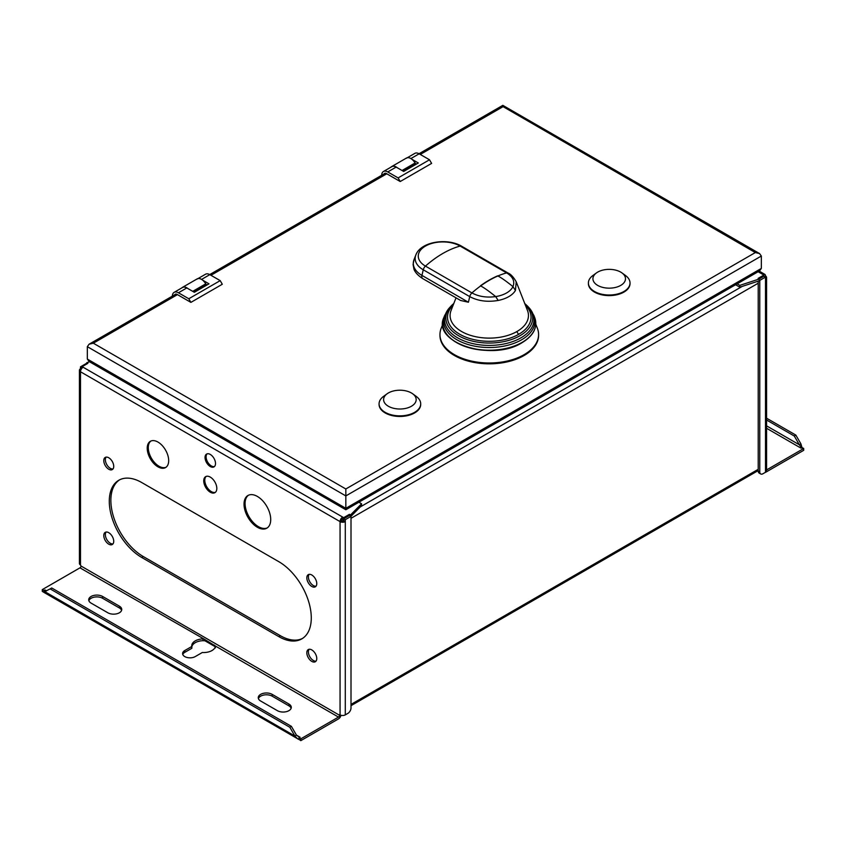 <?xml version="1.0" encoding="UTF-8"?>
<svg xmlns="http://www.w3.org/2000/svg" width="846" height="846" viewBox="0 0 846 846"><rect width="100%" height="100%" fill="white"/><g stroke="black" fill="none" stroke-linecap="round" stroke-linejoin="round"><path stroke-width="1.27" d="M758.217 281.158L758.217 471.032A4.442 2.559 120 0 0 759.137 473.073L760.702 473.972A4.442 2.559 -60 0 1 759.782 471.941L759.782 280.396L759.222 280.068M759.179 279.032L739.816 285.377L739.816 287.185L759.179 280.84L759.222 279.011L758.122 278.376L763.875 275.045L762.881 274.474A3.701 2.136 -60 0 1 764.731 274.294A3.701 2.136 -60 0 1 765.503 275.986A3.701 2.136 180 0 1 766.582 277.499A3.701 2.136 180 0 1 765.503 279.011L765.503 277.097L763.927 276.187L759.137 278.958M300.806 738.844L300.806 740.652L299.061 739.393A3.701 2.136 -60 0 1 298.723 739.383L299.061 737.839L300.806 738.844L338.485 717.091A1.481 0.857 120 0 0 339.532 715.272L339.532 714.574L340.06 714.87A3.701 2.136 0 0 0 345.295 714.87L347.865 713.39A4.442 2.559 -60 0 0 351.005 707.954L351.005 516.398L345.295 519.698L345.295 521.612L343.719 520.702L343.719 518.788L345.295 519.698M343.719 518.788L349.43 515.5L351.005 516.398M342.619 518.926A3.701 2.136 60 0 1 343.666 520.734M86.874 363.907L86.218 363.526L80.497 366.826L80.497 368.74A3.701 2.136 180 0 0 79.418 370.252L79.418 563.51A3.701 2.136 -0 0 0 80.497 565.022L81.026 566.027A1.481 0.857 -60 0 1 79.979 567.846L42.3 589.599L44.045 590.603L43.802 592.316L298.723 739.383M760.702 473.972A4.442 2.559 -60 0 0 762.923 473.749L765.503 472.269A3.701 2.136 0 0 0 766.582 470.757L766.582 277.499M765.355 472.354A3.701 2.136 -60 0 0 766.021 472.068L803.7 450.315L803.7 448.496L801.955 447.492L800.908 448.094A1.481 0.857 120 0 0 801.469 447.597L801.564 447.724M766.582 469.932L803.7 448.496M802.304 448.644L800.908 443.864L795.853 435.108L794.278 436.018L799.343 444.774L800.908 443.864M801.469 447.597L799.343 444.774L766.582 425.866M794.278 436.018L766.582 420.018M795.853 435.108L766.582 418.21M759.179 280.84L759.222 279.011M350.942 516.367L361.559 505.57L361.559 503.761L358.884 502.217M739.816 287.185L735.576 284.742M737.141 283.833L739.816 285.377M416.221 164.187L415.069 162.992A8.735 5.044 -120 0 0 411.917 159.281A8.735 5.044 -120 0 0 406.418 158.075L391.761 166.535A8.735 5.044 60 0 1 397.26 167.741L396.129 167.096L387.754 171.928L398.117 177.903L429.514 159.778L419.151 153.803A8.587 4.96 -120 0 0 414.857 153.369L406.492 158.202M202.596 280.132A8.735 5.044 -120 0 0 197.097 278.926L182.44 287.386A8.735 5.044 60 0 1 187.939 288.592L194.347 292.293L208.994 283.833L202.596 280.132A8.735 5.044 -120 0 1 205.747 283.844L192.729 291.362M381.683 175.281A8.587 4.96 60 0 1 383.46 171.495L391.835 166.662A8.587 4.96 60 0 1 396.129 167.096M391.032 167.127A8.735 5.044 60 0 1 391.761 166.535M415.069 162.992L402.051 170.511M411.917 159.281L418.315 162.982L403.669 171.442L397.26 167.741M402.516 170.776L415.069 163.521M87.328 346.67L345.834 495.915L761.337 256.031L761.337 268.425L759.581 270.879L345.834 509.757L89.084 361.517L87.328 359.064L87.328 346.67L89.084 344.216L93.335 343.201L345.834 488.977L755.33 252.563L502.831 106.501M345.834 488.977L345.834 508.319C345.834 510.191 345.834 510.191 345.834 508.319L87.328 359.064M172.362 296.132A8.587 4.96 60 0 1 174.139 292.346A8.587 4.96 60 0 1 178.432 292.779L188.795 298.754L190.889 302.382L177.174 294.461A3.839 2.21 -120 0 0 175.249 294.271A3.839 2.21 -120 0 0 174.773 294.746M190.889 302.382L222.287 284.256L220.193 280.629L209.829 274.643A8.587 4.96 -120 0 0 205.546 274.22L197.171 279.053M398.117 177.903L400.211 181.53L386.495 173.61A3.839 2.21 -120 0 0 384.57 173.419A3.839 2.21 -120 0 0 384.095 173.895M400.211 181.53L431.608 163.405L429.514 159.778M379.082 404.145A20.812 12.013 -0 0 0 379.071 404.441A20.812 12.013 -0 0 0 385.173 412.943A20.812 12.013 -0 0 0 407.857 415.545A20.812 12.013 -0 0 0 420.705 404.441A20.812 12.013 -0 0 0 420.695 404.145M588.404 283.294A20.812 12.013 -0 0 0 588.393 283.59A20.812 12.013 -0 0 0 594.495 292.092A20.812 12.013 -0 0 0 617.178 294.694A20.812 12.013 -0 0 0 630.027 283.59A20.812 12.013 -0 0 0 630.016 283.294M439.962 334.519L439.962 335.365A49.311 28.468 0 0 0 454.408 355.5A49.311 28.468 0 0 0 508.139 361.665A49.311 28.468 0 0 0 538.585 335.365L538.585 334.519A49.311 28.468 180 0 1 508.139 360.819A49.311 28.468 180 0 1 454.408 354.654A49.311 28.468 180 0 1 439.962 334.519A49.311 28.468 180 0 1 441.189 328.227L442.754 324.23M188.795 298.754L220.193 280.629M174.139 292.346L182.514 287.513A8.587 4.96 60 0 1 186.807 287.936L187.939 288.592M383.46 171.495A8.587 4.96 60 0 1 387.754 171.928M502.831 106.786C502.831 104.904 502.831 104.904 502.831 106.786L420.272 154.448M761.337 256.031L759.581 253.578L755.33 252.563M181.721 287.978A8.735 5.044 60 0 1 182.44 287.386M206.9 285.039L205.747 283.844M193.195 291.627L205.747 284.372M412.679 393.792L416.243 396.404A20.812 12.013 180 0 1 420.705 403.838A20.812 12.013 180 0 1 407.857 414.942A20.812 12.013 180 0 1 385.173 412.34A20.812 12.013 180 0 1 379.071 403.838A20.812 12.013 180 0 1 383.534 396.404L387.098 393.792A16.286 9.401 180 0 1 411.399 392.967A16.286 9.401 180 0 1 412.679 393.792A16.286 9.401 180 0 1 410.701 406.64A16.286 9.401 180 0 1 388.377 406.26A16.286 9.401 180 0 1 387.098 393.792M622 272.941L625.564 275.553A20.812 12.013 180 0 1 630.027 282.987A20.812 12.013 180 0 1 617.178 294.091A20.812 12.013 180 0 1 594.495 291.489A20.812 12.013 180 0 1 588.393 282.987A20.812 12.013 180 0 1 592.856 275.553L596.419 272.941A16.286 9.401 180 0 1 620.721 272.116A16.286 9.401 180 0 1 622 272.941A16.286 9.401 180 0 1 620.023 285.789A16.286 9.401 180 0 1 597.699 285.409A16.286 9.401 180 0 1 596.419 272.941M535.793 324.23L537.358 328.227A49.311 28.468 180 0 1 538.585 334.519M453.213 305.025A41.771 24.111 0 0 0 463.767 336.285A41.771 24.111 0 0 0 518.81 334.244L518.81 334.244A2.961 1.713 60 0 1 516.98 331.495A39.18 22.62 -0 0 0 527.492 310.503L516.219 281.813L515.436 290.474A27.632 15.958 180 0 1 498.167 300.446L495.682 296.586C488.914 291.119 483.891 287.577 480.634 285.937L480.422 285.811A96.211 55.55 -60 0 1 497.691 275.838L497.903 275.965C501.266 277.678 506.278 281.221 512.951 286.614C515.077 281.39 512.962 276.822 506.617 272.898L460.139 246.07A96.211 55.55 120 0 0 442.796 253.483A96.211 55.55 120 0 0 425.453 266.099A4.442 2.559 120 0 0 423.254 269.789A27.632 15.958 180 0 1 415.841 254.974L414.032 259.606A29.494 17.026 0 0 0 421.943 275.405A4.442 2.559 120 0 0 421.794 276.568A4.442 2.559 120 0 0 422.714 278.598L460.594 300.467L468.42 302.244L469.731 296.618L423.254 269.789L421.943 275.405L468.42 302.244M498.167 300.446C487.423 302.286 477.948 301.007 469.731 296.618A4.442 2.559 120 0 1 471.931 292.928A96.211 55.55 -60 0 1 480.634 285.937L480.634 285.937A96.211 55.55 -60 0 1 489.274 280.322A96.211 55.55 120 0 1 497.903 275.965L497.903 275.965A96.211 55.55 -60 0 1 506.617 272.898A4.442 2.559 -60 0 1 508.034 273.025L508.034 273.025A4.442 2.559 -60 0 1 508.044 273.025L461.556 246.186A4.442 2.559 120 0 0 460.139 246.07A24.523 14.16 -0 0 0 425.453 246.07A24.523 14.16 -0 0 0 425.453 266.099L471.931 292.928C478.709 296.597 486.63 297.813 495.682 296.586A24.523 14.16 0 0 0 512.951 286.614L515.436 290.474M361.559 503.761L350.572 514.939L350.572 516.145M345.295 714.87L345.295 521.612A3.701 2.136 180 0 1 340.06 521.612A3.701 2.136 -60 0 1 342.672 517.086L342.672 518.894L343.719 519.433M86.778 363.854L86.778 362.691L89.539 361.781M86.778 362.691L87.878 363.325L82.125 366.656L83.12 367.227A3.701 2.136 120 0 0 80.497 371.764A3.701 2.136 180 0 1 79.418 370.252M83.12 367.227L343.666 517.657L349.419 514.336L350.572 514.939M350.519 516.123L350.519 514.971M349.419 515.5L349.419 514.336M343.666 519.465L343.666 517.657M340.06 714.87L340.06 521.612L341.625 520.702A1.481 0.857 0 0 0 343.719 520.702M342.672 518.894A1.481 0.857 120 0 0 341.625 520.702M82.125 366.656L82.125 368.031M141.726 482.537A45.885 26.49 -120 0 0 118.789 480.264A45.885 26.49 -120 0 0 111.757 517.033A45.885 26.49 -120 0 0 141.726 557.472L278.831 636.626A45.885 26.49 -120 0 0 301.768 638.899A45.885 26.49 -120 0 0 308.811 602.13A45.885 26.49 -120 0 0 278.831 561.691L141.726 482.537M205.049 457.464A7.403 4.272 -120 0 0 208.275 464.909A7.403 4.272 -120 0 0 213.975 466.897A7.403 4.272 -120 0 0 215.508 463.502A7.403 4.272 -120 0 0 212.283 456.057A7.403 4.272 -120 0 0 206.583 454.069A7.403 4.272 -120 0 0 205.049 457.464M103.783 535.56A7.032 4.061 -120 0 0 106.86 542.635A7.032 4.061 -120 0 0 112.275 544.517A7.032 4.061 -120 0 0 113.734 541.303A7.032 4.061 -120 0 0 110.657 534.228A7.032 4.061 -120 0 0 105.242 532.346A7.032 4.061 -120 0 0 103.783 535.56M306.823 577.86A7.032 4.061 -120 0 0 309.9 584.935A7.032 4.061 -120 0 0 315.315 586.817A7.032 4.061 -120 0 0 316.774 583.603A7.032 4.061 -120 0 0 313.697 576.528A7.032 4.061 -120 0 0 308.282 574.646A7.032 4.061 -120 0 0 306.823 577.86M306.823 652.784A7.032 4.061 -120 0 0 309.9 659.859A7.032 4.061 -120 0 0 315.315 661.741A7.032 4.061 -120 0 0 316.774 658.526A7.032 4.061 -120 0 0 313.697 651.452A7.032 4.061 -120 0 0 308.282 649.569A7.032 4.061 -120 0 0 306.823 652.784M103.783 460.636A7.032 4.061 -120 0 0 106.86 467.711A7.032 4.061 -120 0 0 112.275 469.593A7.032 4.061 -120 0 0 113.734 466.379A7.032 4.061 -120 0 0 110.657 459.304A7.032 4.061 -120 0 0 105.242 457.422A7.032 4.061 -120 0 0 103.783 460.636M147.225 448.253A15.175 8.756 -120 0 0 153.845 463.513A15.175 8.756 -120 0 0 165.53 467.584A15.175 8.756 -120 0 0 168.682 460.636A15.175 8.756 -120 0 0 162.051 445.366A15.175 8.756 -120 0 0 150.366 441.305A15.175 8.756 -120 0 0 147.225 448.253M203.738 480.877A9.253 5.34 -120 0 0 207.778 490.183A9.253 5.34 -120 0 0 214.905 492.668A9.253 5.34 -120 0 0 216.819 488.428A9.253 5.34 -120 0 0 212.78 479.122A9.253 5.34 -120 0 0 205.652 476.647A9.253 5.34 -120 0 0 203.738 480.877M244.029 504.142A18.876 10.892 -120 0 0 252.267 523.135A18.876 10.892 -120 0 0 266.807 528.19A18.876 10.892 -120 0 0 270.72 519.55A18.876 10.892 -120 0 0 262.482 500.557A18.876 10.892 -120 0 0 247.941 495.502A18.876 10.892 -120 0 0 244.029 504.142M43.728 592.232L42.3 591.407L42.3 589.599M43.696 592.147L50.147 588.89L289.818 727.264L294.884 736.02L297.697 738.907M44.912 590.392L46.657 590.899L45.092 590A1.481 0.857 -60 0 1 44.531 590.127L44.045 591.322M50.147 588.89L51.722 587.981L291.394 726.354L289.818 727.264M45.092 591.809L294.884 736.02L296.449 735.121L291.394 726.354M300.108 737.236L296.449 735.121L299.558 737.363A1.481 0.857 120 0 0 300.108 737.236L298.807 736.982M299.061 739.393L299.061 738.558M300.806 740.652L338.485 718.899A3.701 2.136 -60 0 0 341.001 715.272M191.841 646.778A11.844 6.831 180 0 1 203.029 640.697L204.944 640.782L215.064 646.619L215.434 647.856M182.768 654.476A7.403 4.272 180 0 1 184.766 652.361L191.841 648.279L191.841 646.46L184.766 650.542A7.403 4.272 0 0 0 182.599 653.567A7.403 4.272 0 0 0 187.167 657.511A7.403 4.272 0 0 0 195.236 656.591L202.3 652.509A11.844 6.831 0 0 0 215.434 646.048L204.478 639.312L204.944 640.782M88.862 600.692A8.143 4.695 180 0 1 94.477 597.107A8.143 4.695 180 0 1 102.609 598.281L119.36 607.946A8.143 4.695 180 0 1 121.591 610.368M258.411 698.585A8.143 4.695 180 0 1 264.026 695A8.143 4.695 180 0 1 272.158 696.163L288.909 705.839A8.143 4.695 180 0 1 291.14 708.25M203.029 640.697L203.029 638.889A11.844 6.831 0 0 0 191.767 645.71A11.844 6.831 0 0 0 191.841 646.46M204.478 639.312L79.979 567.846M215.064 646.619L214.598 645.16M102.609 596.462L119.36 606.138A8.143 4.695 0 0 1 121.739 609.458A8.143 4.695 0 0 1 116.716 613.805A8.143 4.695 0 0 1 107.844 612.779L91.093 603.113A8.143 4.695 0 0 1 88.714 599.793A8.143 4.695 0 0 1 93.737 595.447A8.143 4.695 0 0 1 102.609 596.462L102.609 598.281M272.158 694.355L288.909 704.02A8.143 4.695 0 0 1 291.288 707.351A8.143 4.695 0 0 1 286.265 711.687A8.143 4.695 0 0 1 277.393 710.672L260.642 701.006A8.143 4.695 0 0 1 258.263 697.675A8.143 4.695 0 0 1 263.286 693.339A8.143 4.695 0 0 1 272.158 694.355L272.158 696.163M81.269 369.184L80.497 368.74M82.073 367.735L80.497 366.826M302.54 638.423A45.885 26.49 60 0 1 280.396 635.716L143.302 556.562A45.885 26.49 60 0 1 113.544 516.843A45.885 26.49 60 0 1 119.582 479.841M112.973 543.915A7.032 4.061 60 0 1 107.918 541.165A7.032 4.061 60 0 1 105.359 534.661A7.032 4.061 60 0 1 106.12 532.049M316.013 586.215A7.032 4.061 60 0 1 310.958 583.454A7.032 4.061 60 0 1 308.399 576.951A7.032 4.061 60 0 1 309.16 574.339M316.013 661.138A7.032 4.061 60 0 1 310.958 658.389A7.032 4.061 60 0 1 308.399 651.885A7.032 4.061 60 0 1 309.16 649.273M112.973 468.991A7.032 4.061 60 0 1 107.918 466.231A7.032 4.061 60 0 1 105.359 459.727A7.032 4.061 60 0 1 106.12 457.115M214.461 466.527A7.403 4.272 60 0 1 208.983 463.936A7.403 4.272 60 0 1 206.096 456.861A7.403 4.272 60 0 1 207.143 453.837M166.038 467.246A15.175 8.756 60 0 1 154.554 462.54A15.175 8.756 60 0 1 148.272 447.64A15.175 8.756 60 0 1 150.905 441.03M215.402 492.309A9.253 5.34 60 0 1 208.486 489.21A9.253 5.34 60 0 1 204.785 480.274A9.253 5.34 60 0 1 206.202 476.393M267.325 527.862A18.876 10.892 60 0 1 252.975 522.162A18.876 10.892 60 0 1 245.076 503.539A18.876 10.892 60 0 1 248.481 495.227M765.503 275.986L764.541 276.536M763.875 275.045L763.875 276.219M765.503 277.097L759.782 280.396M351.005 704.422L758.217 469.319M758.217 471.032L759.782 471.941M351.005 518.312L758.217 283.209M765.503 472.269L765.503 279.011M742.238 286.392L360.185 506.976M419.151 153.803L410.881 158.572M761.337 268.425L345.834 508.319M177.459 294.63L93.335 343.201M386.781 173.779L210.95 275.299M186.807 287.936L178.432 292.779M209.829 274.643L201.56 279.423M449.712 337.491A46.096 26.607 0 0 0 521.866 342.651M534.64 317.419C537.887 327.159 533.71 335.576 522.088 342.672C492.203 362.003 431.502 342.82 443.907 317.419A46.519 26.861 0 0 0 466.802 346.871A46.519 26.861 0 0 0 522.162 342.355A46.519 26.861 0 0 0 534.64 317.419L533.815 315.325A45.673 26.374 180 0 1 521.57 339.806A45.673 26.374 180 0 1 467.214 344.248A45.673 26.374 180 0 1 444.732 315.325L449.924 307.288A44.753 25.835 0 0 0 462.519 340.293A44.753 25.835 0 0 0 520.914 337.861A44.753 25.835 0 0 0 528.623 307.288L527.46 306.041A43.432 25.073 180 0 1 519.983 335.714A43.432 25.073 180 0 1 463.312 338.083A43.432 25.073 180 0 1 451.087 306.041A43.432 25.073 180 0 1 453.794 303.524M525.334 305.025A41.771 24.111 180 0 1 518.81 334.244M456.026 297.834L451.055 310.503A39.18 22.62 0 0 0 461.567 331.495A39.18 22.62 0 0 0 516.98 331.495M340.06 521.612L80.497 371.764L80.497 565.022M81.026 566.027L339.532 715.272M184.766 650.542L184.766 652.361M338.485 717.091L215.434 646.048M119.36 607.946L119.36 606.138M288.909 705.839L288.909 704.02M278.831 636.626L280.396 635.716M143.302 556.562L141.726 557.472M762.881 274.474L758.122 271.725M800.908 448.094L766.582 428.277M351.005 705.68L758.217 470.577M89.084 344.216L175.905 294.091M385.226 173.24L209.713 274.58M419.024 153.729L502.831 105.348L759.581 253.578M379.071 403.838L379.071 404.441M420.705 403.838L420.705 404.441M588.393 282.987L588.393 283.59M630.027 282.987L630.027 283.59M443.907 317.419L444.732 315.325M449.924 307.288L453.805 303.503M527.46 306.041L524.742 303.503M533.815 315.325L528.623 307.288M461.556 246.186C447.397 237.663 420.769 241.512 415.841 254.974M422.714 278.598C414.836 273.554 413.948 269.06 413.916 268.996L413.102 264.47L414.032 259.606M516.219 281.813C513.511 277.065 510.783 274.136 508.034 273.025M764.731 274.294L759.2 271.101"/></g></svg>
